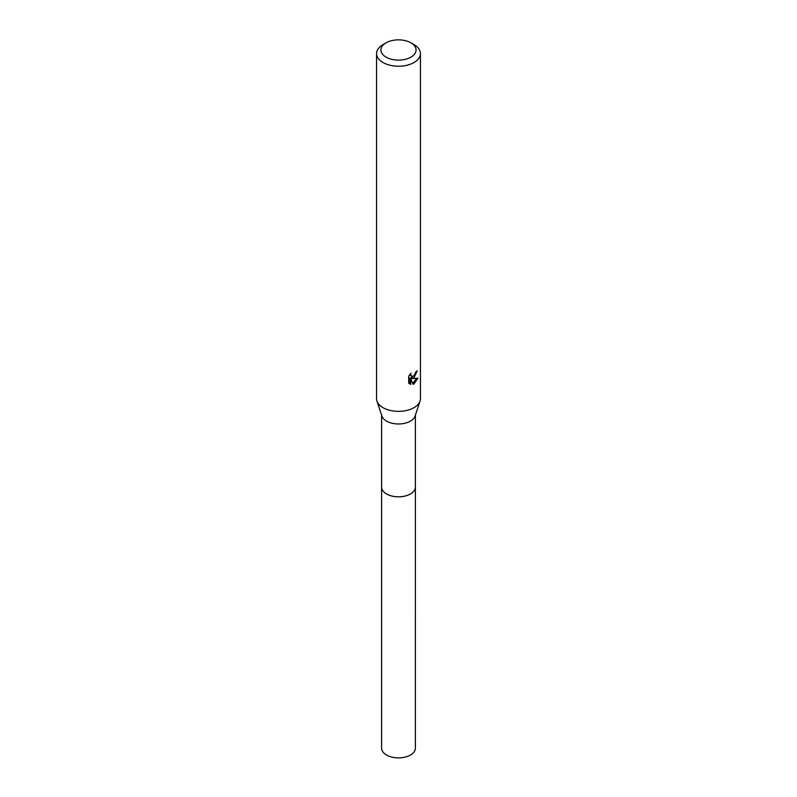 <?xml version="1.0" encoding="UTF-8"?>
<svg xmlns="http://www.w3.org/2000/svg" width="797" height="797" viewBox="0 0 797 797"><rect width="100%" height="100%" fill="white"/><g stroke="black" fill="none" stroke-linecap="round" stroke-linejoin="round"><path stroke-width="1.2" d="M415.396 486.658A16.906 9.763 180 0 1 415.406 487.067A16.896 9.753 180 0 1 410.445 493.951A16.896 9.753 180 0 1 392.034 496.063A16.896 9.753 180 0 1 381.604 487.057A16.906 9.763 180 0 1 381.604 486.658M415.396 486.778A16.896 9.753 180 0 1 410.455 493.971A16.896 9.753 180 0 1 391.805 496.023A16.896 9.753 180 0 1 381.604 486.778M410.913 42.819L414.012 44.612A21.937 12.662 180 0 1 420.437 53.568L420.437 398.699A21.937 12.662 180 0 1 420.049 401.07L415.098 416.054A16.896 9.753 180 0 1 410.445 421.115A16.896 9.753 180 0 1 393.539 423.546A16.896 9.753 180 0 1 381.902 416.054L376.951 401.07A21.937 12.662 180 0 1 376.563 398.699L376.563 53.568A21.937 12.662 180 0 1 382.988 44.612L386.087 42.819A17.554 10.132 180 0 1 410.913 42.819A17.554 10.132 180 0 1 410.913 57.145A17.554 10.132 180 0 1 386.087 57.145A17.554 10.132 180 0 1 386.087 42.819L382.988 44.612M420.049 401.07A21.937 12.662 180 0 1 414.012 407.656A21.937 12.662 180 0 1 392.054 410.804A21.937 12.662 180 0 1 376.951 401.07M414.012 377.798L411.91 378.585L417.927 378.196L414.012 383.895L412.976 384.323L410.704 378.645L410.704 384.373L408.702 383.198L408.702 376.134L411.013 373.275L410.694 374.68L411.551 376.353L414.012 375.895L415.835 371.9A21.937 12.662 0 0 0 417.17 370.784L414.012 377.798M420.437 53.568A21.937 12.662 180 0 1 414.012 62.525A21.937 12.662 180 0 1 390.102 65.264A21.937 12.662 180 0 1 376.563 53.568M414.938 374.819L410.863 377.987L411.91 378.585M415.765 372.637L415.954 371.81M411.551 376.353L409.718 374.69M409.14 383.596L409.648 383.765L409.648 378.037L410.704 378.645M412.647 383.457L416.552 378.475M409.648 383.765L410.704 384.373M381.594 487.067A16.906 9.763 180 0 0 386.545 493.971A16.906 9.763 180 0 0 404.966 496.083A16.906 9.763 180 0 0 415.406 487.067L415.396 748.144A16.896 9.753 180 0 1 404.966 757.15A16.896 9.753 180 0 1 386.555 755.038A16.896 9.753 180 0 1 381.604 748.144L381.604 415.147M415.396 487.057L415.396 415.147"/></g></svg>
